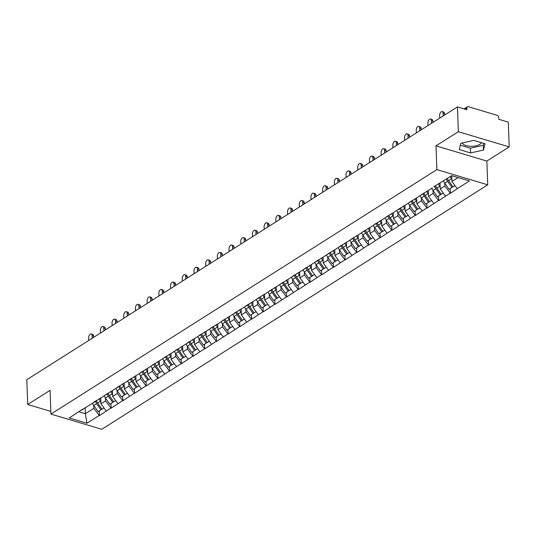 <?xml version="1.0" encoding="UTF-8"?>
<svg xmlns="http://www.w3.org/2000/svg" width="536" height="536" viewBox="0 0 536 536"><rect width="100%" height="100%" fill="white"/><g stroke="black" fill="none" stroke-linecap="round" stroke-linejoin="round"><path stroke-width="0.8" d="M462.26 142.945A9.862 4.389 177.9 0 0 469.71 146.248A9.862 4.389 177.9 0 0 479.908 144.278A9.862 4.389 177.9 0 0 481.522 142.717M509.2 146.898L458.347 131.689L435.996 145.852L486.849 161.055L509.2 146.898L508.289 122.114L498.782 119.273L498.715 117.464A1.896 1.353 57.6 0 0 497.127 115.307L468.343 106.704A1.896 1.353 57.6 0 0 467.392 106.798A1.896 1.353 57.6 0 0 466.876 107.944L466.943 109.753L457.436 106.912L26.8 379.702L27.711 404.486L50.833 411.4M486.849 161.055L487.72 184.82L101.786 429.296L50.927 414.094L436.867 169.611L487.72 184.82M451.727 175.661L451.935 181.496L457.228 188.672L469.415 180.954L451.721 175.661L433.731 186.769M457.228 188.672L450.414 193.282L450.24 188.632M444.706 183.057L444.813 186.012L450.414 193.282M450.106 193.188L438.709 200.692L438.542 196.049M433.008 190.468L433.115 193.422L438.709 200.692M438.408 200.598L427.011 208.102L426.844 203.459M421.303 197.878L421.417 200.833L427.011 208.102M426.71 208.008L415.313 215.512L415.145 210.869M409.605 205.288L409.712 208.243L415.313 215.512M415.005 215.425L403.615 222.922L403.44 218.279M397.906 212.698L398.013 215.653L403.615 222.922M403.307 222.835L391.917 230.339L391.742 225.69M386.208 220.108L386.315 223.063L391.917 230.339M391.608 230.245L380.212 237.75L380.044 233.1M374.51 227.525L374.617 230.48L380.212 237.75M379.91 237.656L368.513 245.16L368.346 240.517M362.805 234.935L362.919 237.89L368.513 245.16M368.212 245.066L356.815 252.57L356.641 247.927M351.107 242.346L351.214 245.3L356.815 252.57M356.507 252.476L345.117 259.98L344.943 255.337M339.409 249.756L339.516 252.711L345.117 259.98M344.809 259.893L333.412 267.39L333.245 262.747M327.71 257.166L327.818 260.121L333.412 267.39M333.111 267.303L321.714 274.807L321.546 270.157M316.012 264.576L316.119 267.531L321.714 274.807M321.412 274.713L310.016 282.217L309.848 277.568M304.307 271.993L304.421 274.948L310.016 282.217M309.714 282.124L298.317 289.628L298.143 284.985M292.609 279.403L292.716 282.358L298.317 289.628M298.009 289.534L286.619 297.038L286.445 292.395M280.911 286.814L281.018 289.768L286.619 297.038M286.311 296.944L274.914 304.448L274.747 299.805M269.213 294.224L269.32 297.179L274.914 304.448M274.613 304.361L263.216 311.858L263.049 307.215M257.515 301.634L257.622 304.589L263.216 311.858M262.915 311.771L251.518 319.275L251.351 314.625M245.81 309.051L245.917 311.999L251.518 319.275M251.21 319.181L239.82 326.685L239.646 322.036M234.111 316.461L234.219 319.416L239.82 326.685M239.512 326.591L228.122 334.096L227.947 329.452M222.413 323.871L222.52 326.826L228.122 334.096M227.813 334.002L216.417 341.506L216.249 336.863M210.715 331.281L210.822 334.236L216.417 341.506M216.115 341.412L204.719 348.916L204.551 344.273M199.01 338.692L199.124 341.646L204.719 348.916M204.417 348.829L193.02 356.326L192.853 351.683M187.312 346.102L187.419 349.057L193.02 356.326M192.712 356.239L181.322 363.743L181.148 359.093M175.614 353.519L175.721 356.467L181.322 363.743M181.014 363.649L169.624 371.153L169.45 366.503M163.916 360.929L164.023 363.884L169.624 371.153M169.316 371.059L157.919 378.563L157.751 373.92M152.217 368.339L152.325 371.294L157.919 378.563M157.618 378.47L146.221 385.974L146.053 381.331M140.512 375.749L140.626 378.704L146.221 385.974M145.919 385.88L134.523 393.384L134.355 388.741M128.814 383.16L128.921 386.114L134.523 393.384M134.214 393.297L122.824 400.794L122.65 396.151M117.116 390.57L117.223 393.525L122.824 400.794M122.516 400.707L111.126 408.211L110.952 403.561M105.418 397.987L105.525 400.941L111.126 408.211M110.818 408.117L99.421 415.621L99.254 410.971M93.72 405.397L93.827 408.352L99.421 415.621M99.12 415.527L86.933 423.246L69.231 417.959L82.745 409.109M432.411 187.895L81.418 410.234M440.023 183.071L440.237 188.906L444.813 186.012M440.237 188.906L445.53 196.089M428.324 190.481L428.539 196.317L433.115 193.422M428.539 196.317L433.832 203.499M420.706 195.305L422.033 194.186M416.626 197.891L416.841 203.727L421.417 200.833M416.841 203.727L422.133 210.909M409.008 202.722L410.335 201.596M404.928 205.308L405.142 211.144L409.712 208.243M405.142 211.144L410.435 218.32M397.31 210.132L398.637 209.007M393.223 212.718L393.437 218.554L398.013 215.653M393.437 218.554L398.73 225.73M385.612 217.542L386.938 216.417M381.525 220.129L381.739 225.964L386.315 223.063M381.739 225.964L387.032 233.14M373.914 224.953L375.233 223.827M369.827 227.539L370.041 233.374L374.617 230.48M370.041 233.374L375.334 240.557M362.209 232.363L363.535 231.237M358.128 234.949L358.343 240.785L362.919 237.89M358.343 240.785L363.636 247.967M350.51 239.773L351.837 238.654M346.43 242.359L346.645 248.202L351.214 245.3M346.645 248.202L351.938 255.377M338.812 247.19L340.139 246.064M334.725 249.776L334.94 255.612L339.516 252.711M334.94 255.612L340.233 262.787M327.114 254.6L328.441 253.474M323.027 257.186L323.242 263.022L327.818 260.121M323.242 263.022L328.535 270.198M315.409 262.01L316.736 260.885M311.329 264.596L311.543 270.432L316.119 267.531M311.543 270.432L316.836 277.608M303.711 269.42L305.038 268.295M299.631 272.007L299.845 277.842L304.421 274.948M299.845 277.842L305.138 285.025M292.013 276.831L293.339 275.705M287.933 279.417L288.147 285.252L292.716 282.358M288.147 285.252L293.44 292.435M280.315 284.241L281.641 283.122M276.228 286.827L276.442 292.669L281.018 289.768M276.442 292.669L281.735 299.845M268.616 291.658L269.936 290.532M264.529 294.244L264.744 300.08L269.32 297.179M264.744 300.08L270.037 307.255M256.911 299.068L258.238 297.942M252.831 301.654L253.046 307.49L257.622 304.589M253.046 307.49L258.339 314.666M245.213 306.478L246.54 305.353M241.133 309.064L241.347 314.9L245.917 311.999M241.347 314.9L246.64 322.076M233.515 313.888L234.842 312.763M229.435 316.475L229.643 322.31L234.219 319.416M229.643 322.31L234.935 329.493M221.817 321.299L223.144 320.173M217.73 323.885L217.944 329.72L222.52 326.826M217.944 329.72L223.237 336.903M210.119 328.709L211.439 327.59M206.032 331.295L206.246 337.137L210.822 334.236M206.246 337.137L211.539 344.313M198.414 336.126L199.74 335M194.334 338.712L194.548 344.548L199.124 341.646M194.548 344.548L199.841 351.723M186.716 343.536L188.042 342.41M182.635 346.122L182.85 351.958L187.419 349.057M182.85 351.958L188.143 359.133M175.017 350.946L176.344 349.82M170.93 353.532L171.145 359.368L175.721 356.467M171.145 359.368L176.438 366.544M163.319 358.356L164.646 357.231M159.232 360.942L159.447 366.778L164.023 363.884M159.447 366.778L164.74 373.961M151.621 365.766L152.941 364.641M147.534 368.353L147.748 374.188L152.325 371.294M147.748 374.188L153.041 381.371M139.916 373.177L141.243 372.058M135.836 375.77L136.05 381.605L140.626 378.704M136.05 381.605L141.343 388.781M128.218 380.594L129.544 379.468M124.138 383.18L124.352 389.015L128.921 386.114M124.352 389.015L129.645 396.191M116.52 388.004L117.846 386.878M112.433 390.59L112.647 396.426L117.223 393.525M112.647 396.426L117.94 403.601M104.822 395.414L106.148 394.288M100.734 398L100.949 403.836L105.525 400.941M100.949 403.836L106.242 411.012M93.123 402.824L94.443 401.698M85.164 407.581L85.385 413.692L93.827 408.352M78.986 411.782L85.385 413.692L86.933 423.246M458.347 131.689L457.436 106.912M435.996 145.852L436.867 169.611M50.927 414.094L50.056 390.329L27.711 404.486M451.935 181.496L458.126 177.577M470.575 152.941L483.479 150.047L485.053 143.769L473.717 140.378L460.813 143.273L459.245 149.551L470.575 152.941L470.4 148.184L483.305 145.296L483.78 143.387M460.337 145.176L470.4 148.184M483.305 145.296L483.479 150.047M100.393 398.215A8.469 6.03 57.6 0 0 100.775 399.019M91.2 333.941L92.728 334.404A2.908 1.581 106.6 0 1 93.619 336.092L92.091 335.637A2.908 1.581 -73.4 0 0 91.2 333.941A2.908 1.581 -73.4 0 0 89.445 334.987A2.908 1.581 -73.4 0 0 88.641 337.821L88.742 340.467M101.92 409.162L98.115 411.695L93.753 405.451L96.641 403.621L101.003 409.866M92.48 403.233A10.365 7.383 57.6 0 0 93.753 405.451M95.267 401.183A10.365 7.383 57.6 0 0 96.641 403.621M99.133 398.73A10.365 7.383 57.6 0 0 100.507 401.176L100.869 401.698M96.246 400.56A10.365 7.383 57.6 0 0 97.619 403.005L101.974 409.249L103.997 407.97M92.091 335.637L92.192 338.283M93.619 336.092L93.666 337.345M112.098 390.804A8.469 6.03 57.6 0 0 112.473 391.608M102.899 326.531L104.426 326.987A2.908 1.581 106.6 0 1 105.317 328.682L103.79 328.226A2.908 1.581 -73.4 0 0 102.899 326.531A2.908 1.581 -73.4 0 0 101.15 327.57A2.908 1.581 -73.4 0 0 100.339 330.411L100.44 333.057M113.619 401.752L109.813 404.285L105.451 398.04L108.339 396.211L112.701 402.456M104.178 395.816A10.365 7.383 57.6 0 0 105.451 398.04M106.966 393.766A10.365 7.383 57.6 0 0 108.339 396.211M110.831 391.32A10.365 7.383 57.6 0 0 112.205 393.766L112.573 394.288M107.944 393.149A10.365 7.383 57.6 0 0 109.317 395.595L113.679 401.839L115.696 400.56M103.79 328.226L103.89 330.873M105.317 328.682L105.364 329.935M123.796 383.394A8.469 6.03 57.6 0 0 124.171 384.198M114.597 319.121L116.124 319.577A2.908 1.581 106.6 0 1 117.016 321.272L115.495 320.816A2.908 1.581 -73.4 0 0 114.597 319.121A2.908 1.581 -73.4 0 0 112.848 320.16A2.908 1.581 -73.4 0 0 112.044 323L112.138 325.647M125.317 394.342L121.511 396.875L117.156 390.63L120.044 388.801L124.399 395.045M115.876 388.406A10.365 7.383 57.6 0 0 117.156 390.63M118.67 386.356A10.365 7.383 57.6 0 0 120.044 388.801M122.53 383.91A10.365 7.383 57.6 0 0 123.903 386.349L124.272 386.878M119.642 385.739A10.365 7.383 57.6 0 0 121.015 388.178L125.377 394.429L127.394 393.149M115.495 320.816L115.588 323.456M117.016 321.272L117.062 322.525M135.494 375.984A8.469 6.03 57.6 0 0 135.869 376.781M126.302 311.711L127.823 312.166A2.908 1.581 106.6 0 1 128.714 313.862L127.193 313.406A2.908 1.581 -73.4 0 0 126.302 311.711A2.908 1.581 -73.4 0 0 124.546 312.749A2.908 1.581 -73.4 0 0 123.742 315.59L123.836 318.23M137.015 386.932L133.216 389.464L128.854 383.213L131.742 381.384L136.104 387.635M127.581 380.995A10.365 7.383 57.6 0 0 128.854 383.213M130.369 378.945A10.365 7.383 57.6 0 0 131.742 381.384M134.228 376.5A10.365 7.383 57.6 0 0 135.601 378.939L135.97 379.468M131.34 378.329A10.365 7.383 57.6 0 0 132.714 380.768L137.075 387.012L139.099 385.732M127.193 313.406L127.287 316.046M128.714 313.862L128.761 315.114M147.192 368.574A8.469 6.03 57.6 0 0 147.574 369.371M138 304.301L139.528 304.756A2.908 1.581 106.6 0 1 140.419 306.451L138.891 305.996A2.908 1.581 -73.4 0 0 138 304.301A2.908 1.581 -73.4 0 0 136.245 305.339A2.908 1.581 -73.4 0 0 135.441 308.18L135.541 310.82M148.72 379.522L144.914 382.047L140.553 375.803L143.44 373.974L147.802 380.218M139.28 373.585A10.365 7.383 57.6 0 0 140.553 375.803M142.067 371.535A10.365 7.383 57.6 0 0 143.44 373.974M145.926 369.09A10.365 7.383 57.6 0 0 147.306 371.528L147.668 372.051M143.038 370.919A10.365 7.383 57.6 0 0 144.419 373.358L148.774 379.602L150.797 378.322M138.891 305.996L138.985 308.635M140.419 306.451L140.466 307.704M158.891 361.157A8.469 6.03 57.6 0 0 159.272 361.961M149.698 296.89L151.226 297.346A2.908 1.581 106.6 0 1 152.117 299.034L150.589 298.579A2.908 1.581 -73.4 0 0 149.698 296.89A2.908 1.581 -73.4 0 0 147.943 297.929A2.908 1.581 -73.4 0 0 147.139 300.77L147.239 303.41M160.418 372.111L156.613 374.637L152.251 368.393L155.139 366.564L159.5 372.808M150.978 366.175A10.365 7.383 57.6 0 0 152.251 368.393M153.765 364.125A10.365 7.383 57.6 0 0 155.139 366.564M157.631 361.679A10.365 7.383 57.6 0 0 159.004 364.118L159.373 364.641M154.743 363.502A10.365 7.383 57.6 0 0 156.117 365.947L160.478 372.192L162.495 370.912M150.589 298.579L150.69 301.225M152.117 299.034L152.164 300.287M170.595 353.747A8.469 6.03 57.6 0 0 170.971 354.551M161.396 289.474L162.924 289.936A2.908 1.581 106.6 0 1 163.815 291.624L162.287 291.169A2.908 1.581 -73.4 0 0 161.396 289.474A2.908 1.581 -73.4 0 0 159.648 290.519A2.908 1.581 -73.4 0 0 158.844 293.353L158.937 295.999M172.116 364.694L168.311 367.227L163.956 360.983L166.837 359.154L171.198 365.398M162.676 358.765A10.365 7.383 57.6 0 0 163.956 360.983M165.463 356.715A10.365 7.383 57.6 0 0 166.837 359.154M169.329 354.263A10.365 7.383 57.6 0 0 170.703 356.708L171.071 357.231M166.441 356.092A10.365 7.383 57.6 0 0 167.815 358.537L172.177 364.782L174.193 363.502M162.287 291.169L162.388 293.815M163.815 291.624L163.862 292.877M182.294 346.336A8.469 6.03 57.6 0 0 182.669 347.14M173.101 282.063L174.622 282.519A2.908 1.581 106.6 0 1 175.513 284.214L173.992 283.758A2.908 1.581 -73.4 0 0 173.101 282.063A2.908 1.581 -73.4 0 0 171.346 283.102A2.908 1.581 -73.4 0 0 170.542 285.943L170.636 288.589M183.815 357.284L180.009 359.817L175.654 353.572L178.542 351.743L182.897 357.988M174.381 351.348A10.365 7.383 57.6 0 0 175.654 353.572M177.168 349.298A10.365 7.383 57.6 0 0 178.542 351.743M181.027 346.852A10.365 7.383 57.6 0 0 182.401 349.298L182.769 349.82M178.14 348.681A10.365 7.383 57.6 0 0 179.513 351.127L183.875 357.371L185.892 356.092M173.992 283.758L174.086 286.405M175.513 284.214L175.56 285.467M193.992 338.926A8.469 6.03 57.6 0 0 194.367 339.73M184.799 274.653L186.32 275.109A2.908 1.581 106.6 0 1 187.218 276.804L185.69 276.348A2.908 1.581 -73.4 0 0 184.799 274.653A2.908 1.581 -73.4 0 0 183.044 275.692A2.908 1.581 -73.4 0 0 182.24 278.532L182.334 281.179M195.513 349.874L191.714 352.407L187.352 346.162L190.24 344.333L194.602 350.578M186.079 343.938A10.365 7.383 57.6 0 0 187.352 346.162M188.866 341.888A10.365 7.383 57.6 0 0 190.24 344.333M192.725 339.442A10.365 7.383 57.6 0 0 194.099 341.881L194.468 342.41M189.838 341.271A10.365 7.383 57.6 0 0 191.211 343.71L195.573 349.961L197.596 348.681M185.69 276.348L185.784 278.988M187.218 276.804L187.258 278.057M205.69 331.516A8.469 6.03 57.6 0 0 206.072 332.313M196.498 267.243L198.025 267.699A2.908 1.581 106.6 0 1 198.916 269.394L197.389 268.938A2.908 1.581 -73.4 0 0 196.498 267.243A2.908 1.581 -73.4 0 0 194.742 268.281A2.908 1.581 -73.4 0 0 193.938 271.122L194.039 273.762M207.218 342.464L203.412 344.996L199.05 338.745L201.938 336.916L206.3 343.167M197.777 336.528A10.365 7.383 57.6 0 0 199.05 338.745M200.565 334.477A10.365 7.383 57.6 0 0 201.938 336.916M204.424 332.032A10.365 7.383 57.6 0 0 205.804 334.471L206.166 335M201.543 333.861A10.365 7.383 57.6 0 0 202.916 336.3L207.271 342.544L209.295 341.265M197.389 268.938L197.489 271.578M198.916 269.394L198.963 270.647M217.388 324.106A8.469 6.03 57.6 0 0 217.77 324.903M208.196 259.833L209.723 260.288A2.908 1.581 106.6 0 1 210.615 261.983L209.087 261.528A2.908 1.581 -73.4 0 0 208.196 259.833A2.908 1.581 -73.4 0 0 206.447 260.871A2.908 1.581 -73.4 0 0 205.636 263.712L205.737 266.352M218.916 335.054L215.11 337.58L210.749 331.335L213.636 329.506L217.998 335.75M209.476 329.117A10.365 7.383 57.6 0 0 210.749 331.335M212.263 327.067A10.365 7.383 57.6 0 0 213.636 329.506M216.129 324.622A10.365 7.383 57.6 0 0 217.502 327.06L217.871 327.583M213.241 326.451A10.365 7.383 57.6 0 0 214.614 328.89L218.976 335.134L220.993 333.854M209.087 261.528L209.187 264.168M210.615 261.983L210.661 263.236M229.093 316.689A8.469 6.03 57.6 0 0 229.468 317.493M219.894 252.423L221.422 252.878A2.908 1.581 106.6 0 1 222.313 254.567L220.785 254.111A2.908 1.581 -73.4 0 0 219.894 252.423A2.908 1.581 -73.4 0 0 218.145 253.461A2.908 1.581 -73.4 0 0 217.341 256.302L217.435 258.942M230.614 327.643L226.808 330.169L222.453 323.925L225.341 322.096L229.696 328.34M221.174 321.707A10.365 7.383 57.6 0 0 222.453 323.925M223.961 319.657A10.365 7.383 57.6 0 0 225.341 322.096M227.827 317.205A10.365 7.383 57.6 0 0 229.2 319.65L229.569 320.173M224.939 319.034A10.365 7.383 57.6 0 0 226.313 321.479L230.674 327.724L232.691 326.444M220.785 254.111L220.886 256.757M222.313 254.567L222.36 255.819M240.791 309.279A8.469 6.03 57.6 0 0 241.167 310.083M231.599 245.006L233.12 245.468A2.908 1.581 106.6 0 1 234.011 247.156L232.49 246.701A2.908 1.581 -73.4 0 0 231.599 245.006A2.908 1.581 -73.4 0 0 229.844 246.051A2.908 1.581 -73.4 0 0 229.04 248.885L229.133 251.531M242.312 320.226L238.513 322.759L234.152 316.515L237.039 314.686L241.394 320.93M232.879 314.297A10.365 7.383 57.6 0 0 234.152 316.515M235.666 312.24A10.365 7.383 57.6 0 0 237.039 314.686M239.525 309.795A10.365 7.383 57.6 0 0 240.899 312.24L241.267 312.763M236.637 311.624A10.365 7.383 57.6 0 0 238.011 314.069L242.373 320.314L244.396 319.034M232.49 246.701L232.584 249.347M234.011 247.156L234.058 248.409M252.49 301.869A8.469 6.03 57.6 0 0 252.871 302.673M243.297 237.595L244.818 238.051A2.908 1.581 106.6 0 1 245.716 239.746L244.188 239.291A2.908 1.581 -73.4 0 0 243.297 237.595A2.908 1.581 -73.4 0 0 241.542 238.634A2.908 1.581 -73.4 0 0 240.738 241.475L240.832 244.121M254.017 312.816L250.212 315.349L245.85 309.105L248.738 307.275L253.099 313.52M244.577 306.88A10.365 7.383 57.6 0 0 245.85 309.105M247.364 304.83A10.365 7.383 57.6 0 0 248.738 307.275M251.223 302.384A10.365 7.383 57.6 0 0 252.597 304.823L252.965 305.353M248.335 304.214A10.365 7.383 57.6 0 0 249.709 306.652L254.071 312.903L256.094 311.624M244.188 239.291L244.282 241.937M245.716 239.746L245.756 240.999M264.188 294.458A8.469 6.03 57.6 0 0 264.57 295.262M254.995 230.185L256.523 230.641A2.908 1.581 106.6 0 1 257.414 232.336L255.886 231.88A2.908 1.581 -73.4 0 0 254.995 230.185A2.908 1.581 -73.4 0 0 253.24 231.224A2.908 1.581 -73.4 0 0 252.436 234.065L252.536 236.711M265.715 305.406L261.91 307.939L257.548 301.694L260.436 299.865L264.797 306.11M256.275 299.47A10.365 7.383 57.6 0 0 257.548 301.694M259.062 297.42A10.365 7.383 57.6 0 0 260.436 299.865M262.928 294.974A10.365 7.383 57.6 0 0 264.302 297.413L264.663 297.942M260.04 296.803A10.365 7.383 57.6 0 0 261.414 299.242L265.769 305.493L267.792 304.214M255.886 231.88L255.987 234.52M257.414 232.336L257.461 233.589M275.893 287.048A8.469 6.03 57.6 0 0 276.268 287.845M266.694 222.775L268.221 223.231A2.908 1.581 106.6 0 1 269.112 224.926L267.585 224.47A2.908 1.581 -73.4 0 0 266.694 222.775A2.908 1.581 -73.4 0 0 264.945 223.814A2.908 1.581 -73.4 0 0 264.134 226.654L264.235 229.294M277.413 297.996L273.608 300.529L269.246 294.277L272.134 292.448L276.496 298.699M267.973 292.06A10.365 7.383 57.6 0 0 269.246 294.277M270.76 290.01A10.365 7.383 57.6 0 0 272.134 292.448M274.626 287.564A10.365 7.383 57.6 0 0 276 290.003L276.368 290.532M271.739 289.393A10.365 7.383 57.6 0 0 273.112 291.832L277.474 298.076L279.49 296.797M267.585 224.47L267.685 227.11M269.112 224.926L269.159 226.179M287.591 279.638A8.469 6.03 57.6 0 0 287.966 280.435M278.392 215.365L279.919 215.82A2.908 1.581 106.6 0 1 280.81 217.516L279.29 217.06A2.908 1.581 -73.4 0 0 278.392 215.365A2.908 1.581 -73.4 0 0 276.643 216.403A2.908 1.581 -73.4 0 0 275.839 219.244L275.933 221.884M289.112 290.586L285.306 293.112L280.951 286.867L283.839 285.038L288.194 291.283M279.671 284.65A10.365 7.383 57.6 0 0 280.951 286.867M282.459 282.599A10.365 7.383 57.6 0 0 283.839 285.038M286.325 280.154A10.365 7.383 57.6 0 0 287.698 282.593L288.067 283.115M283.437 281.983A10.365 7.383 57.6 0 0 284.81 284.422L289.172 290.666L291.189 289.386M279.29 217.06L279.383 219.7M280.81 217.516L280.857 218.768M299.289 272.221A8.469 6.03 57.6 0 0 299.664 273.025M290.097 207.955L291.618 208.41A2.908 1.581 106.6 0 1 292.509 210.099L290.988 209.643A2.908 1.581 -73.4 0 0 290.097 207.955A2.908 1.581 -73.4 0 0 288.341 208.993A2.908 1.581 -73.4 0 0 287.537 211.834L287.631 214.474M300.81 283.175L297.011 285.701L292.649 279.457L295.537 277.628L299.899 283.872M291.376 277.239A10.365 7.383 57.6 0 0 292.649 279.457M294.163 275.189A10.365 7.383 57.6 0 0 295.537 277.628M298.023 272.737A10.365 7.383 57.6 0 0 299.396 275.182L299.765 275.705M295.135 274.566A10.365 7.383 57.6 0 0 296.509 277.012L300.87 283.256L302.894 281.976M290.988 209.643L291.082 212.29M292.509 210.099L292.555 211.352M310.987 264.811A8.469 6.03 57.6 0 0 311.369 265.615M301.795 200.538L303.322 200.993A2.908 1.581 106.6 0 1 304.214 202.688L302.686 202.233A2.908 1.581 -73.4 0 0 301.795 200.538A2.908 1.581 -73.4 0 0 300.039 201.583A2.908 1.581 -73.4 0 0 299.235 204.417L299.329 207.064M312.515 275.759L308.709 278.291L304.348 272.047L307.235 270.218L311.597 276.462M303.075 269.829A10.365 7.383 57.6 0 0 304.348 272.047M305.862 267.772A10.365 7.383 57.6 0 0 307.235 270.218M309.721 265.327A10.365 7.383 57.6 0 0 311.094 267.772L311.463 268.295M306.833 267.156A10.365 7.383 57.6 0 0 308.213 269.601L312.568 275.846L314.592 274.566M302.686 202.233L302.78 204.879M304.214 202.688L304.254 203.941M322.685 257.401A8.469 6.03 57.6 0 0 323.067 258.205M313.493 193.127L315.021 193.583A2.908 1.581 106.6 0 1 315.912 195.278L314.384 194.823A2.908 1.581 -73.4 0 0 313.493 193.127A2.908 1.581 -73.4 0 0 311.738 194.166A2.908 1.581 -73.4 0 0 310.934 197.007L311.034 199.653M324.213 268.348L320.407 270.881L316.046 264.637L318.933 262.808L323.295 269.052M314.773 262.412A10.365 7.383 57.6 0 0 316.046 264.637M317.56 260.362A10.365 7.383 57.6 0 0 318.933 262.808M321.426 257.916A10.365 7.383 57.6 0 0 322.799 260.355L323.161 260.885M318.538 259.746A10.365 7.383 57.6 0 0 319.912 262.184L324.267 268.435L326.29 267.156M314.384 194.823L314.485 197.469M315.912 195.278L315.959 196.531M334.39 249.99A8.469 6.03 57.6 0 0 334.766 250.794M325.191 185.717L326.719 186.173A2.908 1.581 106.6 0 1 327.61 187.868L326.082 187.412A2.908 1.581 -73.4 0 0 325.191 185.717A2.908 1.581 -73.4 0 0 323.442 186.756A2.908 1.581 -73.4 0 0 322.632 189.597L322.732 192.243M335.911 260.938L332.106 263.471L327.744 257.22L330.632 255.391L334.993 261.642M326.471 255.002A10.365 7.383 57.6 0 0 327.744 257.22M329.258 252.952A10.365 7.383 57.6 0 0 330.632 255.391M333.124 250.506A10.365 7.383 57.6 0 0 334.498 252.945L334.866 253.474M330.236 252.335A10.365 7.383 57.6 0 0 331.61 254.774L335.971 261.025L337.988 259.746M326.082 187.412L326.183 190.052M327.61 187.868L327.657 189.121M346.089 242.58A8.469 6.03 57.6 0 0 346.464 243.378M336.889 178.307L338.417 178.763A2.908 1.581 106.6 0 1 339.308 180.458L337.787 180.002A2.908 1.581 -73.4 0 0 336.889 178.307A2.908 1.581 -73.4 0 0 335.141 179.346A2.908 1.581 -73.4 0 0 334.337 182.186L334.43 184.826M347.609 253.528L343.804 256.061L339.449 249.81L342.337 247.98L346.692 254.232M338.169 247.592A10.365 7.383 57.6 0 0 339.449 249.81M340.963 245.542A10.365 7.383 57.6 0 0 342.337 247.98M344.822 243.096A10.365 7.383 57.6 0 0 346.196 245.535L346.564 246.064M341.935 244.925A10.365 7.383 57.6 0 0 343.308 247.364L347.67 253.608L349.686 252.329M337.787 180.002L337.881 182.642M339.308 180.458L339.355 181.711M357.787 235.17A8.469 6.03 57.6 0 0 358.162 235.967M348.594 170.897L350.115 171.353A2.908 1.581 106.6 0 1 351.006 173.048L349.485 172.585A2.908 1.581 -73.4 0 0 348.594 170.897A2.908 1.581 -73.4 0 0 346.839 171.935A2.908 1.581 -73.4 0 0 346.035 174.776L346.129 177.416M359.308 246.118L355.509 248.644L351.147 242.399L354.035 240.57L358.396 246.815M349.874 240.182A10.365 7.383 57.6 0 0 351.147 242.399M352.661 238.131A10.365 7.383 57.6 0 0 354.035 240.57M356.52 235.686A10.365 7.383 57.6 0 0 357.894 238.125L358.262 238.647M353.633 237.515A10.365 7.383 57.6 0 0 355.006 239.954L359.368 246.198L361.391 244.919M349.485 172.585L349.579 175.232M351.006 173.048L351.053 174.3M369.485 227.753A8.469 6.03 57.6 0 0 369.867 228.557M360.293 163.487L361.82 163.942A2.908 1.581 106.6 0 1 362.711 165.631L361.184 165.175A2.908 1.581 -73.4 0 0 360.293 163.487A2.908 1.581 -73.4 0 0 358.537 164.525A2.908 1.581 -73.4 0 0 357.733 167.366L357.834 170.006M371.013 238.708L367.207 241.234L362.845 234.989L365.733 233.16L370.095 239.404M361.572 232.771A10.365 7.383 57.6 0 0 362.845 234.989M364.359 230.721A10.365 7.383 57.6 0 0 365.733 233.16M368.219 228.269A10.365 7.383 57.6 0 0 369.599 230.715L369.961 231.237M365.331 230.098A10.365 7.383 57.6 0 0 366.711 232.544L371.066 238.788L373.09 237.508M361.184 165.175L361.277 167.822M362.711 165.631L362.758 166.884M381.183 220.343A8.469 6.03 57.6 0 0 381.565 221.147M371.991 156.07L373.518 156.525A2.908 1.581 106.6 0 1 374.409 158.221L372.882 157.765A2.908 1.581 -73.4 0 0 371.991 156.07A2.908 1.581 -73.4 0 0 370.235 157.115A2.908 1.581 -73.4 0 0 369.431 159.949L369.532 162.596M382.711 231.291L378.905 233.823L374.543 227.579L377.431 225.75L381.793 231.994M373.27 225.361A10.365 7.383 57.6 0 0 374.543 227.579M376.058 223.304A10.365 7.383 57.6 0 0 377.431 225.75M379.923 220.859A10.365 7.383 57.6 0 0 381.297 223.304L381.659 223.827M377.036 222.688A10.365 7.383 57.6 0 0 378.409 225.133L382.771 231.378L384.788 230.098M372.882 157.765L372.982 160.411M374.409 158.221L374.456 159.473M392.888 212.933A8.469 6.03 57.6 0 0 393.263 213.737M383.689 148.66L385.217 149.115A2.908 1.581 106.6 0 1 386.108 150.81L384.58 150.355A2.908 1.581 -73.4 0 0 383.689 148.66A2.908 1.581 -73.4 0 0 381.94 149.698A2.908 1.581 -73.4 0 0 381.13 152.539L381.23 155.185M394.409 223.881L390.603 226.413L386.242 220.169L389.129 218.34L393.491 224.584M384.969 217.944A10.365 7.383 57.6 0 0 386.242 220.169M387.756 215.894A10.365 7.383 57.6 0 0 389.129 218.34M391.622 213.449A10.365 7.383 57.6 0 0 392.995 215.887L393.364 216.417M388.734 215.278A10.365 7.383 57.6 0 0 390.108 217.716L394.469 223.968L396.486 222.688M384.58 150.355L384.68 153.001M386.108 150.81L386.155 152.063M404.586 205.523A8.469 6.03 57.6 0 0 404.961 206.327M395.387 141.249L396.915 141.705A2.908 1.581 106.6 0 1 397.806 143.4L396.285 142.945A2.908 1.581 -73.4 0 0 395.387 141.249A2.908 1.581 -73.4 0 0 393.638 142.288A2.908 1.581 -73.4 0 0 392.834 145.129L392.928 147.775M406.107 216.47L402.302 219.003L397.947 212.752L400.834 210.923L405.189 217.174M396.673 210.534A10.365 7.383 57.6 0 0 397.947 212.752M399.461 208.484A10.365 7.383 57.6 0 0 400.834 210.923M403.32 206.038A10.365 7.383 57.6 0 0 404.693 208.477L405.062 209.007M400.432 207.868A10.365 7.383 57.6 0 0 401.806 210.306L406.167 216.557L408.184 215.278M396.285 142.945L396.379 145.584M397.806 143.4L397.853 144.653M416.284 198.112A8.469 6.03 57.6 0 0 416.66 198.91M407.092 133.839L408.613 134.295A2.908 1.581 106.6 0 1 409.511 135.99L407.983 135.534A2.908 1.581 -73.4 0 0 407.092 133.839A2.908 1.581 -73.4 0 0 405.337 134.878A2.908 1.581 -73.4 0 0 404.533 137.719L404.626 140.358M417.805 209.06L414.006 211.593L409.645 205.342L412.532 203.513L416.894 209.764M408.372 203.124A10.365 7.383 57.6 0 0 409.645 205.342M411.159 201.074A10.365 7.383 57.6 0 0 412.532 203.513M415.018 198.628A10.365 7.383 57.6 0 0 416.392 201.067L416.76 201.596M412.13 200.457A10.365 7.383 57.6 0 0 413.504 202.896L417.866 209.141L419.889 207.861M407.983 135.534L408.077 138.174M409.511 135.99L409.551 137.243M427.983 190.695A8.469 6.03 57.6 0 0 428.365 191.499M418.79 126.429L420.318 126.885A2.908 1.581 106.6 0 1 421.209 128.58L419.681 128.117A2.908 1.581 -73.4 0 0 418.79 126.429A2.908 1.581 -73.4 0 0 417.035 127.468A2.908 1.581 -73.4 0 0 416.231 130.308L416.331 132.948M429.51 201.65L425.705 204.176L421.343 197.931L424.231 196.102L428.592 202.347M420.07 195.714A10.365 7.383 57.6 0 0 421.343 197.931M422.857 193.664A10.365 7.383 57.6 0 0 424.231 196.102M426.716 191.218A10.365 7.383 57.6 0 0 428.097 193.657L428.458 194.179M423.829 193.047A10.365 7.383 57.6 0 0 425.209 195.486L429.564 201.73L431.587 200.451M419.681 128.117L419.775 130.764M421.209 128.58L421.256 129.833M439.681 183.285A8.469 6.03 57.6 0 0 440.063 184.089M430.488 119.019L432.016 119.474A2.908 1.581 106.6 0 1 432.907 121.163L431.38 120.707A2.908 1.581 -73.4 0 0 430.488 119.019A2.908 1.581 -73.4 0 0 428.74 120.057A2.908 1.581 -73.4 0 0 427.929 122.891L428.03 125.538M441.208 194.24L437.403 196.766L433.041 190.521L435.929 188.692L440.291 194.936M431.768 188.304A10.365 7.383 57.6 0 0 433.041 190.521M434.555 186.253A10.365 7.383 57.6 0 0 435.929 188.692M438.421 183.801A10.365 7.383 57.6 0 0 439.795 186.247L440.163 186.769M435.534 185.63A10.365 7.383 57.6 0 0 436.907 188.076L441.269 194.32L443.285 193.04M431.38 120.707L431.48 123.354M432.907 121.163L432.954 122.416M451.386 175.875A8.469 6.03 57.6 0 0 451.761 176.679M442.187 111.602L443.714 112.058A2.908 1.581 106.6 0 1 444.605 113.753L443.078 113.297A2.908 1.581 -73.4 0 0 442.187 111.602A2.908 1.581 -73.4 0 0 440.438 112.647A2.908 1.581 -73.4 0 0 439.634 115.481L439.728 118.128M452.907 186.823L449.101 189.355L444.746 183.111L447.627 181.282L451.989 187.526M443.466 180.887A10.365 7.383 57.6 0 0 444.746 183.111M446.354 179.064A10.365 7.383 57.6 0 0 447.627 181.282M450.22 176.612A10.365 7.383 57.6 0 0 451.493 178.836L451.861 179.359M447.332 178.441A10.365 7.383 57.6 0 0 448.605 180.666L452.967 186.91L454.984 185.63M443.078 113.297L443.178 115.944M444.605 113.753L444.652 115.006M466.876 107.944L464.96 109.156M97.619 403.005L100.507 401.176M109.317 395.595L112.205 393.766M121.015 388.178L123.903 386.349M132.714 380.768L135.601 378.939M144.419 373.358L147.306 371.528M156.117 365.947L159.004 364.118M167.815 358.537L170.703 356.708M179.513 351.127L182.401 349.298M191.211 343.71L194.099 341.881M202.916 336.3L205.804 334.471M214.614 328.89L217.502 327.06M226.313 321.479L229.2 319.65M238.011 314.069L240.899 312.24M249.709 306.652L252.597 304.823M261.414 299.242L264.302 297.413M273.112 291.832L276 290.003M284.81 284.422L287.698 282.593M296.509 277.012L299.396 275.182M308.213 269.601L311.094 267.772M319.912 262.184L322.799 260.355M331.61 254.774L334.498 252.945M343.308 247.364L346.196 245.535M355.006 239.954L357.894 238.125M366.711 232.544L369.599 230.715M378.409 225.133L381.297 223.304M390.108 217.716L392.995 215.887M401.806 210.306L404.693 208.477M413.504 202.896L416.392 201.067M425.209 195.486L428.097 193.657M436.907 188.076L439.795 186.247M448.605 180.666L451.493 178.836M464.076 108.895L467.392 106.798"/></g></svg>
